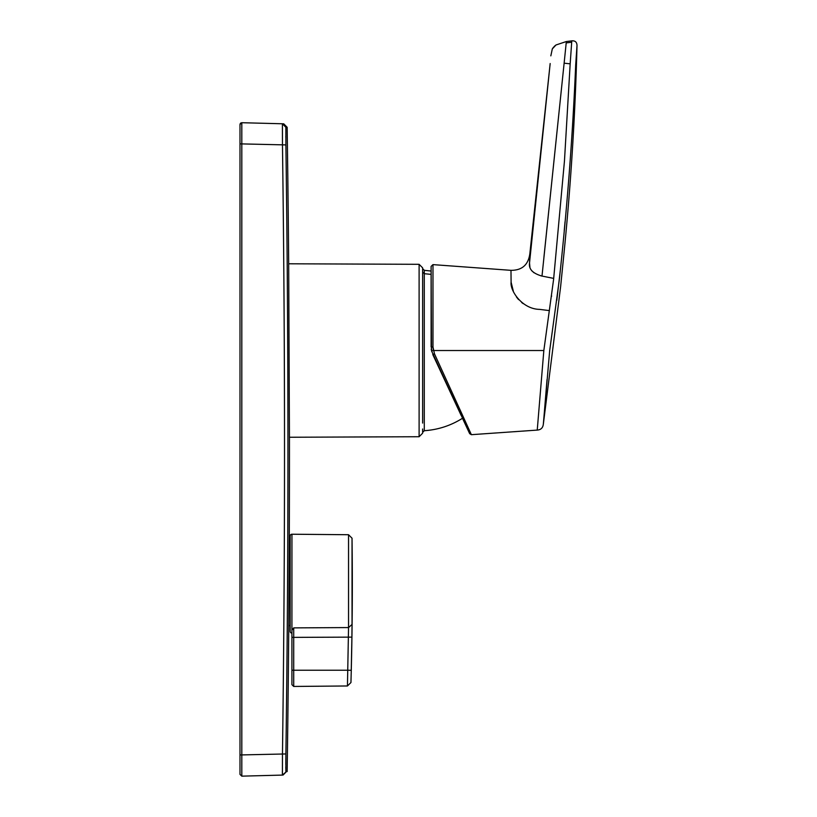 <?xml version="1.0" encoding="UTF-8"?>
<svg xmlns="http://www.w3.org/2000/svg" width="817" height="817" viewBox="0 0 817 817"><rect width="100%" height="100%" fill="white"/><g stroke="black" fill="none" stroke-linecap="round" stroke-linejoin="round"><path stroke-width="1.23" d="M563.985 64.574L564.128 63.185L570.174 63.828L564.455 161.031L553.599 279.373L543.836 350.524L433.357 350.524L432.979 346.98L434.47 353.832L432.765 354.517L461.145 415.383M422.634 429.007L422.634 432.438L424.289 430.712C438.075 429.783 450.81 425.637 462.493 418.273L469.673 433.664L471.368 434.685L537.239 430.089C540.834 429.834 542.856 427.914 543.315 424.329L543.816 418.784M431.366 350.054L431.213 348.951L431.366 350.054M431.11 346.755L431.11 266.393L431.539 350.901L469.673 433.664M424.289 430.712L424.289 273.695L422.634 272.03L422.634 269.253M422.634 423.073L422.634 267.843L419.111 264.31L288.748 263.789M289.259 541.763L290.158 541.763L289.259 541.763M291.945 534.226L291.924 630.183L293.712 627.885L348.542 627.568L348.542 534.726L291.945 534.226A1.767 1.767 0 0 0 290.158 535.993L290.158 631.347A1.767 1.767 0 0 0 291.924 633.114L291.924 684.677L293.712 686.443L293.712 670.216L291.924 670.216M291.924 637.372L291.924 630.183L291.924 637.372L293.712 637.372L293.712 670.216L347.746 670.216L347.46 685.249L348.542 627.568L352.035 624.443L351.902 637.127L293.712 637.372L293.712 627.885M347.695 672.799L347.715 671.727M351.902 637.127L351.259 669.899M293.712 686.443L347.45 685.974L350.953 682.532L351.044 678.59M241.812 758.237L241.812 776.15L239.994 774.383L239.994 124.48L241.812 122.713L282.416 123.776L241.812 122.713L241.812 143.904L241.812 122.713L240.709 123.061L241.812 122.713L239.994 124.48L240.372 123.387L239.994 124.48M283.029 123.796L282.416 123.776L283.029 123.796M287.155 771.575A22608.657 22608.657 0 0 0 288.728 630.121L289.279 537.218A22608.657 22608.657 0 0 0 289.453 438.484L288.677 262.563A22608.657 22608.657 0 0 0 287.155 127.289L285.858 127.258L282.416 123.776L282.468 144.966C285.194 347.94 285.194 550.924 282.468 753.897L282.416 775.088L241.812 776.15L241.812 143.904L239.994 143.904M241.812 755.459L241.812 756.44M283.039 775.067L286.471 771.585L282.416 775.088L241.812 776.15M282.396 774.485L282.386 771.023M285.858 127.258L285.899 144.915L241.812 143.904M285.899 144.915A22592.593 22584.852 -90 0 1 285.899 753.948L239.994 754.959M533.409 225.267L529.518 262.982L529.988 267.894M531.673 270.682L534.032 272.786M540.915 275.829L541.998 276.075L563.955 64.798M563.659 67.668L543.918 257.304M564.128 63.185L566.344 41.534L571.788 40.85L571.471 42.239L566.201 42.913L566.344 41.534L556.02 44.966L552.312 48.908L550.832 55.852M550.168 63.532L529.518 262.982C528.589 269.079 532.745 273.45 541.998 276.075L553.701 278.393M459.93 409.583L468.304 427.945M549.351 310.603L539.659 309.377C522.114 309.163 509.91 290.607 511.105 282.182L510.972 270.335C522.002 270.386 528.293 264.871 529.845 253.76L529.518 262.982M529.845 253.76L550.107 64.124M434.47 353.832L471.368 434.685M551.608 295.856L551.526 296.408M511.105 282.182L513.331 291.199M516.446 296.98L518.581 299.635M521.644 302.494L523.207 303.648M577.006 45.486L575.699 64.788C572.707 135.367 567.233 207.14 559.267 280.108L549.688 350.564L543.315 424.329L560.636 286.542L564.251 250.635C571.001 182.395 575.26 114.012 577.006 45.486C576.894 42.116 575.158 40.574 571.788 40.85L570.174 63.828M543.836 350.524L537.239 430.089M543.918 417.548L547.033 379.588M556.806 300.258L560.248 270.927M564.22 230.762L565.037 221.856M446.715 384.419L452.669 397.205M431.305 349.666L431.213 348.951M288.973 328.465L288.973 329.149M422.634 268.599L424.289 270.325L424.289 273.695L431.11 274.379M422.634 433.194L419.111 436.727L419.111 264.31M348.542 534.726L352.035 538.209L352.035 624.443M352.035 625.403L352.035 624.842M351.269 669.613L351.688 649.801M351.249 670.308L347.746 670.216M285.899 144.721L285.889 143.588M285.817 137.389L285.807 136.255M285.899 753.948L285.858 771.605M285.787 768.562L285.787 766.857M285.797 764.538L285.848 758.247M285.868 756.583L285.889 755.122M431.11 266.393L432.979 264.626L432.979 346.98L431.11 347.051M433.357 350.524L431.539 350.901M571.471 42.239L568.407 42.627M521.777 350.524L502.915 350.524M424.289 270.325L431.11 271.05M419.111 436.727L289.443 437.248M288.758 625.577L290.158 625.577M350.953 682.532A3532.606 3532.606 0 0 0 352.035 538.209M287.155 127.289L283.713 123.806M556.02 44.966L554.314 46.355M553.579 47.131L552.312 48.908M432.979 264.626L510.972 270.335"/></g></svg>
